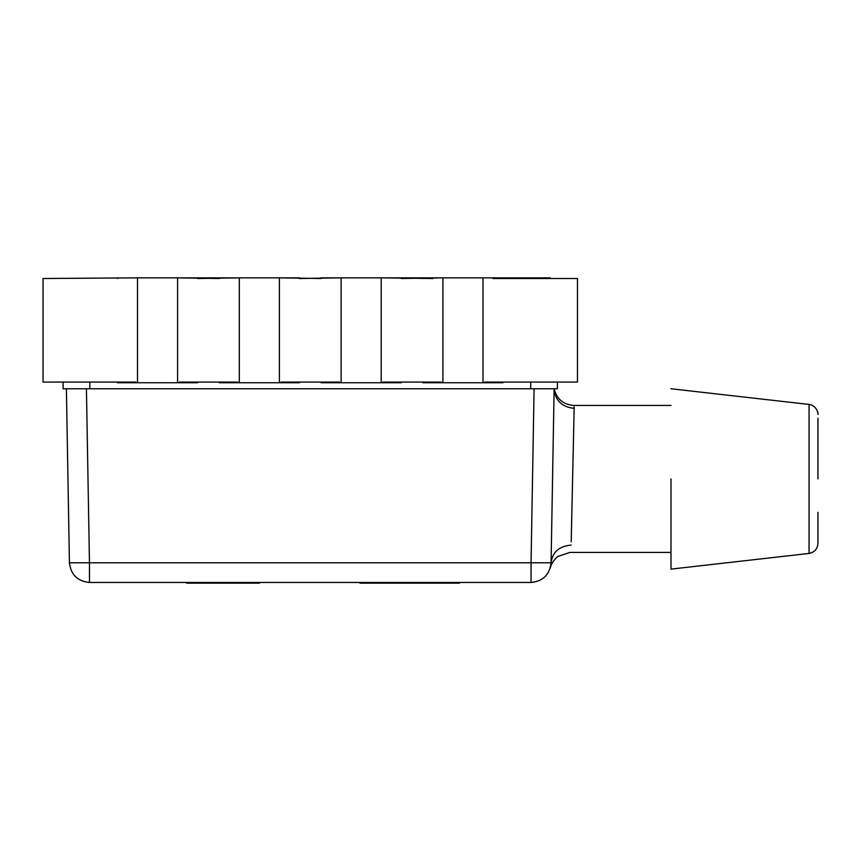 <?xml version="1.0" encoding="UTF-8"?>
<svg xmlns="http://www.w3.org/2000/svg" width="861" height="861" viewBox="0 0 861 861"><rect width="100%" height="100%" fill="white"/><g stroke="black" fill="none" stroke-linecap="round" stroke-linejoin="round"><path stroke-width="1.29" d="M531.054 582.477L89.469 582.477L531.054 582.477C542.979 581.261 549.652 574.696 551.083 562.793L550.943 564.741L551.083 562.793C552.504 552.062 559.176 546.165 571.123 545.099C559.176 546.165 552.504 552.062 551.083 562.793L531.054 562.793L531.054 582.477L531.054 562.793L89.469 562.793L89.469 582.477L89.469 562.793L69.429 562.793C70.86 574.696 77.533 581.261 89.469 582.477C77.533 581.261 70.86 574.696 69.429 562.793L551.083 562.793C549.652 574.696 542.979 581.261 531.054 582.477M670.988 478.931L670.988 569.121L670.988 478.931M817.95 543.474C817.466 549.006 814.506 552.321 809.06 553.429C814.506 552.321 817.466 549.006 817.95 543.474L817.95 512.338M571.198 541.784L574.158 408.351C561.921 407.059 555.248 400.526 554.129 388.752C555.248 400.526 561.921 407.059 574.158 408.351C573.878 404.498 573.878 404.498 574.158 408.351C573.878 404.498 573.878 404.498 574.158 408.351L571.284 538.351M571.403 533.271L571.413 532.529M573.426 440.541L573.448 439.54M573.835 421.965L573.856 421.233M550.943 564.838L550.836 565.634L550.943 564.838M550.663 566.538L550.48 567.324M554.129 388.752L551.083 562.793L554.129 388.752C556.658 399.03 563.245 404.595 573.889 405.456L670.988 405.456M534.089 388.752L531.054 562.793L534.089 388.752M86.423 388.752L89.469 562.793L86.423 388.752M66.394 388.752L69.429 562.793L66.394 388.752M557.422 388.752L63.09 388.752L557.422 388.752L557.422 382.069L557.422 388.752M530.71 382.069L530.71 388.752L530.71 382.069M89.802 382.069L89.802 388.752L89.802 382.069M63.09 382.069L63.09 388.752L63.09 382.069M484.7 382.736L493.03 382.736L484.7 382.736L484.7 382.069L484.7 382.736L483.01 382.736L483.01 277.855L503.05 277.855L503.05 278.512L503.05 277.855L493.009 277.855L493.009 278.512L577.462 278.512L493.009 278.512L493.009 277.855L483.01 277.855L483.01 382.736L484.7 382.736L484.7 382.069L577.462 382.069L577.462 278.512L577.462 382.069L484.7 382.069L493.03 382.069L493.03 382.736L493.03 382.069M493.03 382.736L503.05 382.736L503.05 382.069L503.05 382.736L493.03 382.736M117.462 382.069L43.05 382.069L135.812 382.069L135.812 382.736L135.812 382.069L135.812 382.736L137.512 382.736L137.512 277.855L43.05 278.512L43.05 382.069L43.05 278.512L137.512 277.855L137.512 382.736L117.462 382.736L117.462 382.069L117.462 382.736L135.812 382.736M219.275 382.069L219.275 382.736L219.275 382.069L237.614 382.069L179.282 382.069L197.632 382.069L197.632 382.736L197.632 382.069M219.275 382.736L237.614 382.736L237.614 382.069L237.614 382.736L239.315 382.736L239.315 277.855L219.275 277.855L219.275 278.512L177.592 277.855L177.592 382.736L179.282 382.736L179.282 382.069L237.614 382.069L237.614 382.736L219.275 382.736M179.282 382.736L179.282 382.069L179.282 382.736L197.632 382.736L137.512 382.736L177.592 382.736L177.592 277.855L137.512 277.855L197.632 277.855L197.632 278.512L239.315 277.855L239.315 382.736L237.614 382.736M321.078 382.069L321.078 382.736L321.078 382.069L339.428 382.069L281.095 382.069L299.434 382.069L299.434 382.736L299.434 382.069M321.078 382.736L339.428 382.736L339.428 382.069L339.428 382.736L341.117 382.736L341.117 277.855L321.078 277.855L321.078 278.512L279.394 277.855L279.394 382.736L281.095 382.736L281.095 382.069L339.428 382.069L339.428 382.736L321.078 382.736M281.095 382.736L281.095 382.069L281.095 382.736L299.434 382.736L239.315 382.736L279.394 382.736L279.394 277.855L239.315 277.855L299.434 277.855L299.434 278.512L341.117 277.855L341.117 382.736L339.428 382.736M432.9 382.069L432.9 382.736L422.88 382.736L422.88 382.069L422.88 382.736L441.23 382.069L382.897 382.069L401.237 382.069L401.237 382.736L401.237 382.069M432.9 382.736L441.23 382.736L441.23 382.069L441.23 382.736L442.92 382.736L442.92 277.855L432.922 277.855L432.922 278.512L381.197 277.855L381.197 382.736L382.897 382.736L382.897 382.069L441.23 382.069L441.23 382.736L432.9 382.736M382.897 382.736L382.897 382.069L382.897 382.736L401.237 382.736L341.117 382.736L381.197 382.736L381.197 277.855L341.117 277.855L401.237 277.855L401.237 278.512L442.92 277.855L442.92 382.736L441.23 382.736M483.01 382.736L442.92 382.736L483.01 382.736L483.01 277.855L442.92 277.855L483.01 277.855M422.955 277.855L432.922 277.855L422.955 277.855L422.955 278.512L422.955 277.855L401.237 277.855L422.955 277.855M117.462 277.855L117.462 278.512L117.462 277.855M219.275 277.855L197.632 277.855L219.275 277.855M524.866 277.855L524.866 278.512L524.866 277.855L550.319 277.855L503.05 277.855M817.95 434.783L817.95 428.767M817.95 418.177L817.95 478.931M809.06 404.444L670.988 388.752L809.06 404.444L809.06 553.429L809.06 404.444C817.563 405.499 818.596 415.529 817.95 414.399M574.115 406.844L574.158 408.351M571.123 545.099C569.691 554.839 569.691 554.839 571.123 545.099M670.988 552.418L569.853 552.418L557.637 556.572C549.781 563.794 550.147 569.853 550.502 567.27L550.534 567.151M359.876 583.145L359.876 582.477L359.876 583.145L379.798 583.145L359.876 583.145M459.526 582.477L459.526 583.145L459.526 582.477M435.225 582.477L435.225 583.145L459.526 583.145L435.225 583.145L435.225 582.477M433.309 583.145L435.225 583.145L433.309 583.145L433.309 582.477M379.798 583.145L379.798 582.477L379.798 583.145L395.038 583.145L379.798 583.145M432.05 583.145L416.423 583.145L416.423 582.477L416.423 583.145L395.038 583.145L427.713 583.145L427.713 582.477L427.713 583.145L432.05 583.145L432.05 582.477L432.05 583.145L433.234 583.145L433.234 582.477M259.505 582.477L259.505 583.145L259.505 582.477M242.232 583.145L259.505 583.145L242.232 583.145M186.633 583.145L186.633 582.477L186.633 583.145L202.722 583.145L186.633 583.145M241.823 583.145L225.324 583.145L225.324 582.477L225.324 583.145L202.722 583.145L237.249 583.145L237.249 582.477L237.249 583.145L241.823 583.145L241.823 582.477L241.823 583.145L243.082 583.145L243.082 582.477M550.965 564.708L550.739 566.183M381.197 277.855L381.197 382.736M341.117 277.855L341.117 382.736M279.394 277.855L279.394 382.736M239.315 277.855L239.315 382.736M177.592 277.855L177.592 382.736M137.512 277.855L137.512 382.736M442.92 277.855L442.92 382.736M550.319 277.855L550.319 278.512M817.433 411.235L817.853 413.032M809.06 553.429L670.988 569.121M395.038 582.477L395.038 583.145M202.722 582.477L202.722 583.145"/></g></svg>

